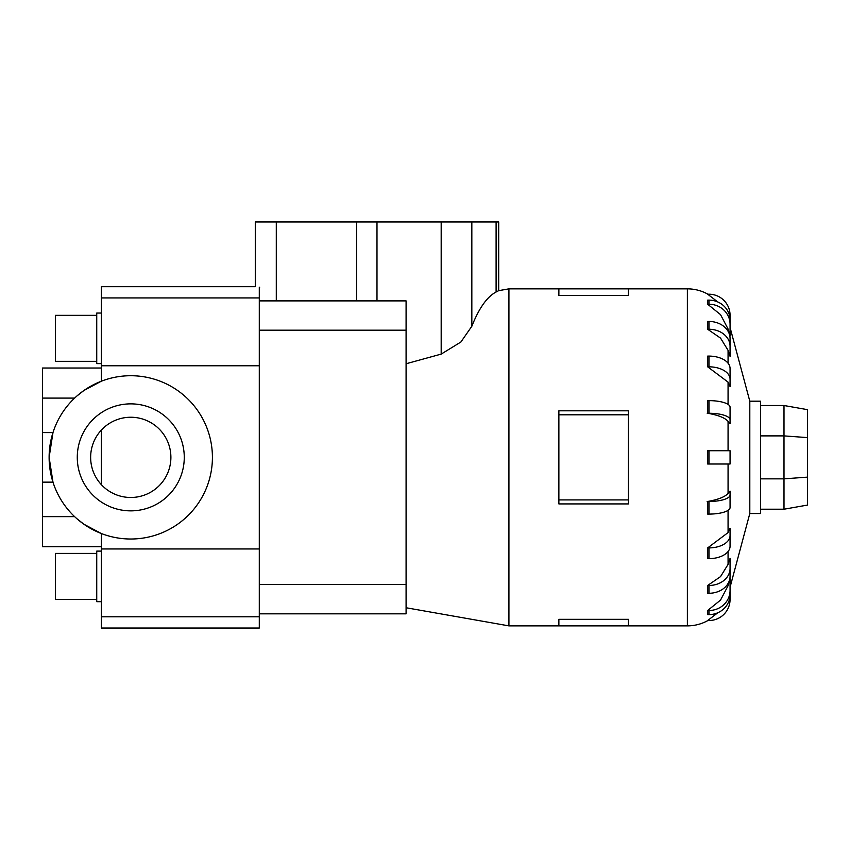 <?xml version="1.0" encoding="UTF-8"?>
<svg xmlns="http://www.w3.org/2000/svg" width="850" height="850" viewBox="0 0 850 850"><rect width="100%" height="100%" fill="white"/><g stroke="black" fill="none" stroke-linecap="round" stroke-linejoin="round"><path stroke-width="1.27" d="M101.341 546.709L42.5 546.709L42.5 368.029L101.341 368.029M259.293 548.951L101.341 548.951L101.341 533.524L83.916 524.237L76.904 518.723M74.609 398.098L42.5 398.098M76.904 396.004L83.916 390.49L101.341 381.204L101.341 286.716L255.287 286.716L255.287 221.977L498.695 221.977L498.695 290.658L496.103 291.996C487.092 296.735 479.007 308.157 471.835 326.262L460.891 342.008L441.182 354.11L406.087 363.757M184.269 457.364A53.497 53.497 0 0 0 130.773 403.867A53.497 53.497 0 0 0 77.276 457.364A53.497 53.497 0 0 0 130.773 510.861A53.497 53.497 0 0 0 184.269 457.364M42.5 482.152L52.976 482.152L49.119 457.364A81.653 81.653 0 0 1 130.773 375.721A81.653 81.653 0 0 1 212.415 457.364A81.653 81.653 0 0 1 130.773 539.017A81.653 81.653 0 0 1 49.119 457.364L52.976 432.586L42.5 432.586M170.893 457.364A40.12 40.12 0 0 1 130.773 497.484A40.12 40.12 0 0 1 90.642 457.364A40.12 40.12 0 0 1 130.773 417.244A40.12 40.12 0 0 1 170.893 457.364M96.741 361.324L55.367 361.324L55.367 315.35L96.741 315.35M101.341 363.619L96.741 363.619L96.741 313.055L101.341 313.055M96.741 599.378L55.367 599.378L55.367 553.414L96.741 553.414M101.341 601.673L96.741 601.673L96.741 551.108L101.341 551.108M728.067 464.004L728.067 493.436L730.065 491.13L730.065 507.588A21.069 6.513 0 0 1 708.996 514.091L707.678 514.091L707.678 501.479L708.996 501.479L708.996 514.091M730.065 528.222L730.065 535.521A21.069 12.378 180 0 1 708.996 547.899L708.996 558.641L707.678 558.641L707.678 547.899L728.067 532.599L730.065 528.222L730.065 538.953M728.067 564.4L730.065 558.376L730.065 576.226A21.069 17.043 0 0 1 708.996 593.268L707.678 593.268L707.678 585.469L720.534 576.619L728.067 564.4L728.067 551.512M728.067 585.735L730.065 578.648L730.065 594.564A21.069 20.028 0 0 1 708.996 614.593L707.678 614.593L707.678 610.491L720.534 600.089L728.067 585.735L728.067 583.461M749.806 513.538L760.506 513.538L760.506 401.189L749.806 401.189L749.806 513.538L730.065 587.212M558.875 619.321L628.416 619.321L628.416 625.876L558.875 625.876L558.875 619.321M498.695 290.658L508.927 288.851L508.927 625.876L558.875 625.876M628.416 414.811L628.416 503.922L558.875 503.922L558.875 410.816L628.416 410.816L628.416 414.811L558.875 414.811M730.065 587.042L730.065 599.463A21.069 21.069 0 0 1 708.996 620.532L707.678 620.532L717.782 612.765M707.157 501.564C718.728 499.556 725.911 496.57 728.694 492.596M707.678 464.004L708.996 464.004L707.678 464.004L707.678 450.734L708.996 450.734L708.996 464.004L730.065 464.004L730.065 450.734L708.996 450.734M259.293 584.534L259.293 613.838L406.087 613.838L406.087 300.889L259.293 300.889L259.293 584.534L406.087 584.534M807.5 437.601L807.5 409.658L783.997 405.514L783.997 435.891L807.5 437.601L807.5 505.07L783.997 509.214L783.997 478.848L807.5 477.126M760.506 478.848L783.997 478.848L783.997 435.891L760.506 435.891M760.506 405.514L783.997 405.514M760.506 509.214L783.997 509.214M259.664 287.236C253.799 286.535 253.799 286.535 259.664 287.236M628.416 499.917L558.875 499.917M628.416 295.407L628.416 288.851L558.875 288.851L558.875 295.407L628.416 295.407M728.694 422.131C725.911 418.158 718.728 415.172 707.157 413.164M730.065 419.762L730.065 407.139A21.069 6.513 180 0 0 708.996 400.637L707.678 400.637L707.678 413.259L708.996 413.259A21.069 6.513 0 0 1 730.065 419.762L730.065 423.598L728.067 421.303L728.067 450.734M730.065 410.986L730.065 423.598M728.067 382.128L707.678 366.828L707.678 356.097L708.996 356.097L708.996 366.828A21.069 12.378 0 0 1 730.065 379.206L730.065 386.506L728.067 382.128L728.067 404.377M728.067 350.328L720.534 338.109L707.678 329.258L707.678 321.459L708.996 321.459L708.996 329.258A21.069 17.043 0 0 1 730.065 346.301L730.065 356.352L728.067 350.328L728.067 363.216M728.067 329.003L720.534 314.638L707.678 304.236L707.678 300.135L708.996 300.135L708.996 304.236A21.069 20.028 0 0 1 730.065 324.275L730.065 336.079L728.067 329.003L728.067 331.266M717.782 301.962L707.678 294.206L708.996 294.206A21.069 21.069 0 0 1 730.065 315.265L730.065 327.686M707.678 366.828L708.996 366.828M708.996 356.097A21.069 12.378 180 0 1 730.065 368.475L730.065 386.506M707.678 329.258L708.996 329.258M708.996 321.459A21.069 17.043 180 0 1 730.065 338.502L730.065 346.301M707.678 304.236L708.996 304.236M708.996 300.135A21.069 20.028 180 0 1 730.065 320.174L730.065 324.275M730.065 590.463A21.069 20.028 180 0 1 708.996 610.491L707.678 610.491M730.065 568.427A21.069 17.043 180 0 1 708.996 585.469L707.678 585.469M708.996 558.641A21.069 12.378 0 0 0 730.065 546.253L730.065 535.521M708.996 547.899L707.678 547.899M730.065 494.966A21.069 6.513 180 0 1 708.996 501.479M259.293 300.889L259.293 287.194M101.341 548.951L101.341 628.023L259.293 628.023L259.293 613.838M101.341 430.1L101.341 484.638M42.5 516.63L74.609 516.63M728.067 510.351L728.067 532.599M707.923 294.206C701.526 290.668 694.684 288.883 687.374 288.851L687.374 625.876C694.684 625.844 701.526 624.07 707.923 620.532M276.293 300.889L276.293 221.977M356.618 300.889L356.618 221.977M376.986 300.889L376.986 221.977M441.182 354.11L441.182 221.977M496.103 291.996L496.103 221.977M471.835 326.262L471.835 221.977M708.996 400.637L708.996 413.259M708.996 610.491L708.996 614.593M708.996 585.469L708.996 593.268M259.293 330.193L406.087 330.193M259.293 297.936L101.341 297.936M259.293 365.776L101.341 365.776M259.293 616.792L101.341 616.792M628.416 625.876L687.374 625.876M406.087 607.75L508.927 625.876M508.927 288.851L558.875 288.851M628.416 288.851L687.374 288.851M749.806 401.189L730.065 327.516"/></g></svg>
